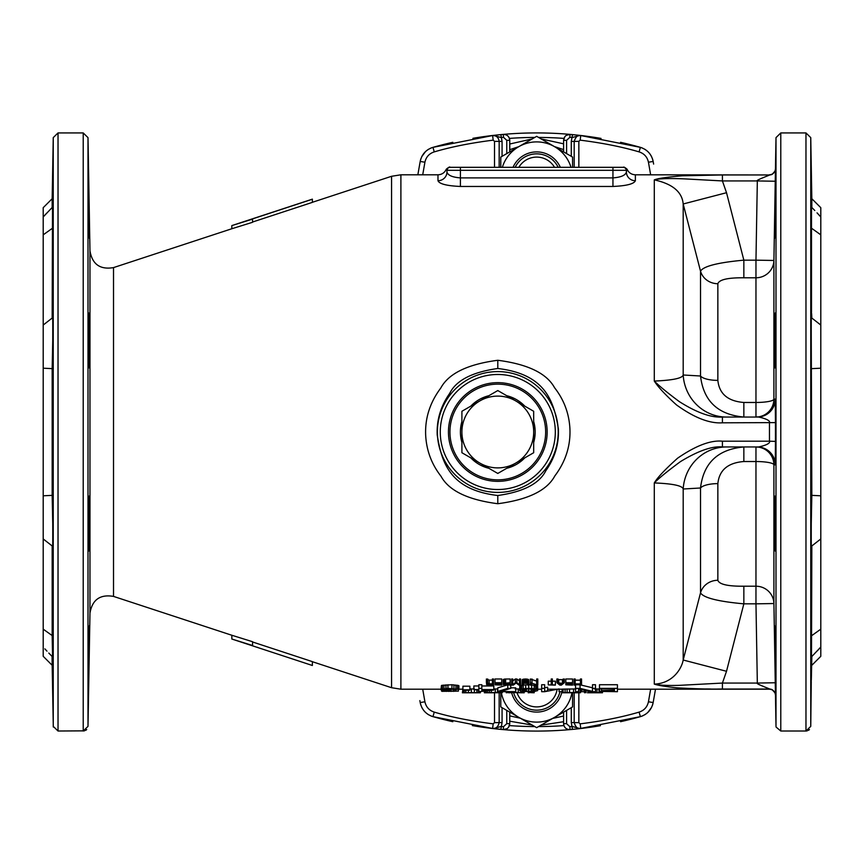 <?xml version="1.0" encoding="UTF-8"?>
<svg xmlns="http://www.w3.org/2000/svg" width="864" height="864" viewBox="0 0 864 864"><rect width="100%" height="100%" fill="white"/><g stroke="black" fill="none" stroke-linecap="round" stroke-linejoin="round"><path stroke-width="1.3" d="M419.861 700.618L420.206 702.551A17.95 17.95 0 0 0 420.919 705.294M420.001 162.562L420.206 161.449C421.772 154.321 426.028 149.623 432.961 147.355L431.168 147.971M425.444 151.675L421.859 156.514M420.692 159.419L420.206 161.449A1531.278 1531.278 0 0 0 417.863 174.798M574.193 167.314L574.193 141.404C575.726 136.685 577.897 134.741 580.727 135.594L579.593 135.529A2.992 1.642 -83.4 0 1 580.154 135.421L570.1 134.395A379.825 379.825 0 0 1 572.681 134.633A379.825 379.825 0 0 0 572.27 134.59M571.277 156.319L571.277 141.448L578.848 141.34L580.187 140.152L580.727 135.594L580.154 135.421L640.386 147.355C647.33 149.623 651.586 154.321 653.152 161.449L653.627 164.095M575.51 134.914A379.825 379.825 0 0 0 573.199 134.687A379.825 379.825 0 0 1 574.862 134.849M576.925 135.065A379.825 379.825 0 0 0 576.742 135.043A379.825 379.825 0 0 1 579.733 135.367M583.006 135.756A379.825 379.825 0 0 0 579.938 135.4A379.825 379.825 0 0 1 600.437 138.316M620.536 142.301A379.825 379.825 0 0 1 640.386 147.355A379.825 379.825 0 0 0 620.536 142.301M420.973 158.555A17.95 17.95 0 0 0 420.206 161.449C421.772 154.321 426.028 149.623 432.961 147.355L432.961 147.355A379.825 379.825 0 0 1 452.822 142.301A379.825 379.825 0 0 0 432.961 147.355L493.204 135.421L492.631 135.594L493.171 140.152L494.51 141.34L494.51 167.314M506.768 153.608L506.768 140.303L509.76 140.357L509.76 151.88L509.76 140.357C509.328 136.48 507.157 134.492 503.248 134.395L493.204 135.421A2.992 1.642 -96.6 0 1 493.765 135.529L492.631 135.594C496.4 135.486 498.571 137.43 499.165 141.404L502.07 141.448L502.07 156.319M506.768 140.303L503.518 137.322L503.248 134.395A379.825 379.825 0 0 0 498.506 134.849M498.02 134.892A379.825 379.825 0 0 0 496.357 135.065M494.208 135.302A379.825 379.825 0 0 0 472.921 138.316A379.825 379.825 0 0 1 483.343 136.685M652.73 159.656L653.152 161.449A17.95 17.95 0 0 0 652.428 158.706M653.281 701.86L653.152 702.551C651.586 709.679 647.33 714.377 640.386 716.645L580.727 728.406C577.778 729.151 575.597 727.218 574.193 722.596L578.848 722.66L578.848 692.777M776.056 727.034L780.786 731.02L805.972 731.02L810.756 726.376L811.264 681.458M743.85 586.213C727.898 586.354 719.237 584.377 717.854 580.284L717.854 483.624C719.237 470.146 727.898 462.78 743.85 461.527L755.968 461.527L755.968 586.213L743.85 586.213L743.85 603.839L726.516 671.285L722.423 683.068L757.328 683.068L755.968 603.839L743.85 603.839C717.919 601.463 703.48 597.791 700.52 592.844L683.186 660.02L683.186 489.002L700.52 487.998C703.48 462.974 717.919 449.291 743.85 446.958L757.328 446.958A17.95 17.939 -90 0 1 775.278 464.854L775.451 441.396L769.468 441.191C771.336 444.949 754.672 447.898 757.328 446.958L722.423 446.958C712.184 445.932 698.188 450.814 680.454 461.614C667.505 471.172 658.778 478.289 654.296 482.933C672.786 483.678 682.42 485.698 683.186 489.002A44.863 43.416 90 0 1 726.516 446.958L729.713 446.958M775.278 464.854L773.906 464.843A17.95 17.939 -90 0 0 755.968 446.958L755.968 461.527A17.95 3.37 180 0 1 773.906 464.843L773.906 603.536L775.278 682.852M755.968 586.213A17.95 17.626 180 0 1 773.906 603.536L755.968 603.839L755.968 586.213M731.981 446.958L738.277 446.958M740.999 446.958L743.85 446.958L743.85 461.527M724.529 446.958L726.516 446.958M722.423 446.958L722.423 441.191C710.737 440.003 695.801 445.662 677.603 458.19C665.226 469.292 657.461 477.544 654.296 482.933L654.296 684.115C658.033 685.39 665.42 686.61 676.469 687.776C694.224 688.835 709.538 689.256 722.423 689.04L769.468 689.04A5.983 5.972 180 0 1 772.502 689.861M446.958 172.022A8.975 8.77 180 0 1 437.983 180.727C439.333 183.935 446.818 185.846 460.415 186.462L612.943 186.462C626.53 185.846 634.003 183.935 635.375 180.727A8.975 8.77 0 0 1 626.4 171.958L627.059 169.182C624.856 167.335 623.635 166.709 623.398 167.314M721.904 689.04L717.66 689.04M710.413 688.997L705.812 688.954M743.85 402.473C727.898 401.22 719.237 393.854 717.854 380.376L717.854 283.716C719.237 279.623 727.898 277.646 743.85 277.787L755.968 277.787L755.968 402.473L743.85 402.473L743.85 417.042C717.919 414.709 703.48 401.026 700.52 376.002L683.186 374.998C682.376 378.259 672.754 380.279 654.296 381.067C658.033 386.953 665.42 394.902 676.469 404.892C694.224 417.722 709.538 423.695 722.423 422.809L775.451 422.604L775.278 399.146L773.906 399.157A17.95 17.939 -90 0 1 755.968 417.042L741.074 417.042M722.423 174.96L769.468 174.96C771.336 174.636 754.672 180.544 757.328 180.932L722.423 180.932L722.423 174.96L682.387 175.792C667.051 177.088 657.688 178.448 654.296 179.885C672.494 183.87 682.128 191.894 683.186 203.98L700.52 271.156C703.48 266.209 717.919 262.537 743.85 260.161L755.968 260.161L757.328 180.932L775.278 181.246L775.451 169.085L773.906 260.464L773.906 399.157A17.95 3.37 180 0 1 755.968 402.473L755.968 417.042M699.829 175.144L703.372 175.079M711.407 174.992L712.498 174.992M497.794 360.277C467.575 364.252 448.556 373.529 440.748 388.087C429.883 402.602 424.872 418.392 425.682 435.467C426.535 450.652 431.644 464.249 441.007 476.248C448.88 490.666 467.813 499.824 497.794 503.723C527.99 499.748 546.998 490.504 554.807 475.967C565.693 461.462 570.726 445.619 569.905 428.447C569.03 413.24 563.911 399.665 554.548 387.698C546.664 373.313 527.742 364.165 497.794 360.277L497.794 368.496C472.219 372.092 456.203 380.365 449.744 393.293C440.705 406.145 436.536 420.055 437.227 435.046C441.742 462.856 449.96 489.856 497.794 495.504C523.346 491.908 539.352 483.656 545.81 470.75C554.882 457.909 559.062 443.956 558.371 428.879C553.802 401.036 545.584 374.144 497.794 368.496M594.497 688.932L599.486 689.018M576.05 688.954L562.097 689.126L562.097 692.766L579.042 692.755M520.722 689.018L518.238 688.954L520.722 689.018M515.246 688.932L518.238 688.954L518.238 692.539L524.21 692.788L523.714 691.535M493.808 688.932L497.794 688.964L497.297 692.539L502.286 692.723L486.832 692.755M458.914 689.202L462.91 689.159L462.402 692.798L471.377 692.626L464.897 692.788M474.368 688.954L469.886 688.943M580.414 682.722L580.414 678.985L581.537 678.985L581.537 685.12L580.414 685.12L580.414 684.191L575.186 684.191L575.186 685.12L574.063 685.12L574.063 682.722L575.186 682.722L575.186 683.888L580.414 683.888L580.414 682.722L581.537 682.722M574.063 682.722L574.063 678.985L575.186 678.985L575.186 682.722M575.186 680.173L580.414 680.173M572.562 682.722L565.834 682.722L565.834 678.985L572.562 678.985L572.562 685.12L565.834 684.828L571.45 684.828L571.45 684.191L571.45 684.828M556.87 682.722L556.87 678.985L557.982 678.985L558.738 679.644L562.475 679.644L562.475 683.37L564.343 682.722L561.352 685.12L559.85 685.12L556.87 682.722L562.475 683.37M564.343 682.722L564.343 678.985L562.475 679.644M551.254 682.722L552.377 682.722L552.377 678.985L551.254 678.985L551.254 684.882L548.262 684.882L548.262 681.178L551.254 681.178M552.377 681.178L555.368 681.178L555.368 685.12L548.262 684.882M536.674 682.722L536.674 678.985L537.797 678.985L537.797 685.12L531.446 683.1L531.446 685.12L530.323 685.12L530.323 682.722L536.674 684.828L536.674 682.722L537.797 682.722M530.323 682.722L530.323 678.985L536.674 681.124M525.085 678.985L525.085 682.722L528.822 683.575L528.638 679.59L525.83 678.985L522.288 679.59L522.094 685.12L523.217 685.12L519.728 686.362L519.728 690.617L523.217 691.502L534.19 691.502L534.19 692.755L531.198 692.68M519.48 680.929L516.866 678.985L515.365 678.985L512.752 680.929M519.48 682.722L519.48 678.985L520.603 678.985L520.603 685.12L518.918 685.12L516.11 682.992L513.313 685.12L511.628 685.12L511.628 682.722L512.752 682.722L512.752 684.634L515.365 682.722L516.866 682.722L519.48 684.634L519.48 682.722L520.603 682.722M511.628 682.722L511.628 678.985L512.752 678.985L512.752 682.722M510.138 682.722L510.138 678.985L504.716 679.039L503.215 679.59L503.215 683.575L504.338 683.986L503.215 684.59L510.138 685.12L510.138 682.722L503.215 683.316M501.725 682.722L494.996 682.722L494.996 678.985L501.725 678.985L501.725 685.12L494.996 684.828L500.602 684.828L500.602 684.191L500.602 684.828M492.372 682.722L492.372 678.985L493.495 678.985L493.495 685.12L486.583 684.59L488.074 683.942L486.4 682.722L489.197 683.834L492.372 683.834L492.372 682.722L493.495 682.722M486.4 682.722L486.4 678.985L489.197 680.119L492.372 680.119M617.425 688.37L599.486 688.37L599.486 684.72L617.425 684.72L617.425 691.697L599.486 691.394L614.434 691.394L614.434 690.617L614.434 691.394M595.49 688.37L592.51 688.37L592.51 684.72L595.49 684.72L595.49 691.697L591.008 691.697L578.545 689.008L578.545 692.604L580.543 692.744L565.088 692.734L576.558 692.69M580.046 684.72L580.046 688.37L575.554 688.37L575.554 684.72L580.414 684.828M581.342 685.12L592.51 687.787M544.655 688.37L541.663 688.37L541.663 684.72L544.655 684.72L544.655 691.286L547.646 690.876L544.655 691.697L559.105 688.921M547.646 690.876L547.646 687.258L544.655 687.679M528.703 684.72L523.217 685.098L523.217 688.738L519.728 689.99M528.822 684.72L530.323 684.763M531.446 684.806L537.678 686.362L537.678 690.617L534.19 691.502M506.747 685.12L497.794 687.841L497.794 691.697L515.743 691.697L500.785 691.448L510.754 688.37L507.762 688.37L497.794 691.448M510.138 684.72L510.754 684.72L510.754 688.37M510.754 687.841L515.743 687.841L515.743 691.448M478.85 688.37L481.842 688.37L481.842 684.72L478.85 684.72L478.85 689.591L473.872 689.591L473.872 685.962L478.85 685.962M481.842 685.962L493.808 685.962L493.808 690.055L478.85 691.697L478.85 690.055L473.872 689.591M469.886 689.828L462.91 689.828L462.91 686.2L469.886 686.2L469.886 690.206L462.91 690.206L462.402 692.788L480.352 692.788L479.855 691.697M443.47 689.353L458.914 689.353L458.914 685.714L451.937 684.72L441.472 685.454L440.975 689.677L444.96 690.347L441.968 690.757L441.968 691.34L458.417 691.114L443.966 691.114M497.794 382.655A49.345 49.345 0 0 1 547.15 432A49.345 49.345 0 0 1 497.794 481.345A49.345 49.345 0 0 1 448.448 432A49.345 49.345 0 0 1 497.794 382.655M52.067 656.402L52.175 665.28L43.2 656.305L43.2 207.695L52.175 198.72L52.175 207.49L52.736 182.542M46.969 651.143L44.863 648.875M43.2 629.165L52.175 635.558L52.488 653.044C52.931 688.651 52.823 689.807 52.175 656.51L48.784 653.044M52.175 635.558L52.175 545.951L43.2 538.952M43.2 495.796L52.175 495.364L52.175 368.636L43.2 368.204M43.2 325.048L52.175 318.049L52.423 312.368M43.2 216.95L52.175 207.49C52.823 174.193 52.931 175.349 52.488 210.956L52.175 318.049C52.628 306.688 52.823 314.15 52.736 340.438L52.175 368.636M52.175 228.442L43.2 234.835M46.764 213.073L44.852 215.136M52.736 681.458L52.175 656.51L52.726 681.35M89.132 653.044C88.43 689.699 88.312 689.699 88.754 653.044C88.312 689.699 88.43 689.699 89.132 653.044C89.618 616.399 89.489 616.399 88.754 653.044C88.312 689.699 88.43 689.699 89.132 653.044C89.618 616.399 89.489 616.399 88.754 653.044M53.298 727.034L52.175 665.28M52.175 495.364L52.736 523.562C52.823 549.85 52.628 557.312 52.175 545.951L52.488 551.977M88.506 523.562C88.538 560.218 88.841 560.218 89.413 523.562C89.338 486.907 89.024 486.907 88.506 523.562C88.538 560.218 88.841 560.218 89.413 523.562C89.338 486.907 89.024 486.907 88.506 523.562M87.998 726.376L89.975 613.127L89.975 250.873L87.998 137.624L87.998 726.376L83.214 731.02L83.214 132.926L87.998 137.624M780.786 731.02L780.786 132.926L776.002 137.624L776.002 726.376L774.436 634.252M58.028 731.02L58.028 132.926L53.244 137.624L53.244 726.376L58.028 731.02L84.51 730.847M817.031 212.857L820.8 216.95L820.8 207.695L811.825 198.72L810.756 137.624L810.756 726.386M809.438 729.562L808.466 730.339M807.268 730.847L805.972 731.02L805.972 132.926L780.786 132.926M86.681 729.562L85.698 730.339M774.436 634.176L774.414 633.074M774.414 632.999L774.371 630.72M774.36 630.018L774.112 615.233M774.241 241.229L775.278 181.246M775.494 523.562C774.976 486.907 774.662 486.907 774.587 523.562C775.159 560.218 775.462 560.218 775.494 523.562C774.976 486.907 774.662 486.907 774.587 523.562C775.159 560.218 775.462 560.218 775.494 523.562M775.246 653.044C774.511 616.399 774.382 616.399 774.868 653.044C775.57 689.699 775.688 689.699 775.246 653.044C774.511 616.399 774.382 616.399 774.868 653.044C775.57 689.699 775.688 689.699 775.246 653.044M774.76 646.24L774.727 643.766M774.684 640.98L774.544 625.536M774.868 210.956C775.57 174.301 775.688 174.301 775.246 210.956C775.688 174.301 775.57 174.301 774.868 210.956C774.382 247.601 774.511 247.601 775.246 210.956C775.688 174.301 775.57 174.301 774.868 210.956C774.382 247.601 774.511 247.601 775.246 210.956M775.494 340.438C775.462 303.782 775.159 303.782 774.587 340.438C774.662 377.093 774.976 377.093 775.494 340.438C775.462 303.782 775.159 303.782 774.587 340.438C774.662 377.093 774.976 377.093 775.494 340.438M627.059 169.182C628.69 172.746 631.465 174.614 635.375 174.798L769.468 174.96A5.983 5.972 180 0 0 772.47 174.15M774.695 171.893A5.983 5.972 180 0 0 775.451 169.085L775.451 169.085M726.516 671.285L683.186 660.02C681.858 667.991 673.283 683.381 654.296 684.115C659.383 685.271 667.71 685.681 679.298 685.346L722.423 683.068L722.423 689.04M738.169 417.042L726.516 417.042A44.863 43.416 -90 0 1 683.186 374.998L683.186 203.98L726.516 192.715L722.423 180.932L685.217 178.913C669.6 178.222 659.286 178.546 654.296 179.885L654.296 381.067C659.383 386.143 667.71 392.99 679.298 401.598C696.73 412.657 711.104 417.809 722.423 417.042L757.328 417.042C754.672 416.102 771.336 419.051 769.468 422.809L769.468 441.191L722.423 441.191M726.516 417.042L722.423 417.042L722.423 422.809M726.516 192.715L743.85 260.161L743.85 277.787M755.968 277.787L755.968 260.161L773.906 260.464A17.95 17.626 180 0 1 755.968 277.787M757.328 417.042A17.95 17.939 90 0 0 775.278 399.146M763.528 686.426L761.53 685.649M759.802 684.936L758.657 684.407M757.328 683.068L775.278 682.754L757.328 683.068C754.704 683.478 771.304 689.353 769.468 689.04L769.468 689.202C773.053 689.548 775.051 691.502 775.451 695.088L775.451 694.915A5.983 5.972 180 0 0 774.706 692.129M624.683 167.605A2.992 2.992 0 0 1 626.4 170.305L626.4 171.958L626.4 170.305A2.992 2.992 0 0 0 623.408 167.314L623.408 167.314A2.992 2.992 -90 0 1 626.4 170.305A2.992 2.992 0 0 0 624.683 167.605L626.195 169.225M449.885 167.314L449.928 167.314A2.992 2.992 0 0 0 446.958 170.305L446.958 171.958C447.768 175.284 452.261 177.26 460.415 177.898L460.415 167.314L449.95 167.314L623.408 167.314M612.943 186.462L612.943 177.898C621.097 177.26 625.59 175.284 626.4 171.958M437.983 180.727L437.983 174.798C441.893 174.614 444.668 172.746 446.299 169.182L446.958 170.305L626.4 170.305M446.299 169.182C448.762 167.173 449.982 166.547 449.95 167.314L449.95 167.314A2.992 2.992 0 0 0 446.958 170.305L446.958 171.958M447.93 168.091A2.992 2.992 0 0 0 446.958 170.305A2.992 2.992 0 0 1 447.93 168.091L446.958 170.305M448.708 174.625L447.584 173.534M430.315 148.338A17.95 17.95 0 0 1 432.961 147.355C426.028 149.623 421.772 154.321 420.206 161.449L424.915 162.216C426.071 156.989 429.181 153.544 434.268 151.88C451.31 146.848 470.945 142.949 493.171 140.152M503.518 137.322L501.152 137.538L493.765 135.529M534.827 137.419A375.343 375.343 0 0 0 509.436 138.402L509.069 137.57M508.594 136.804L507.967 136.091M506.952 135.292L505.224 134.546M563.598 140.422L563.598 151.88M538.531 137.419A375.343 375.343 0 0 1 563.922 138.402L564.721 136.868M566.32 135.335L570.1 134.395C566.201 134.492 564.03 136.48 563.598 140.357L566.59 140.303L566.59 153.608M579.593 135.529L572.206 137.538L569.84 137.322L566.59 140.303M580.187 140.152C602.413 142.949 622.048 146.858 639.079 151.88C644.166 153.544 647.287 156.989 648.443 162.216L653.152 161.449C651.586 154.321 647.33 149.623 640.386 147.355L639.079 151.88M311.461 661.327L257.947 643.745M231.833 639.025L252.558 645.505L252.558 641.714L231.833 635.256L231.833 639.025L312.368 665.485L312.368 661.63L252.558 641.974M231.833 635.256L113.519 596.398L113.519 267.602L231.833 228.744L231.833 225.601L312.368 199.152L312.368 202.37L252.558 222.026L306.893 204.174M231.833 228.744L252.558 222.286L252.558 218.884L306.893 201.02M652.666 704.581L653.152 702.551L648.443 701.784C647.287 707.011 644.166 710.456 639.079 712.12C622.037 717.152 602.402 721.051 580.187 723.848L578.848 722.66M494.51 692.626L494.51 722.66L493.171 723.848C470.945 721.051 451.31 717.142 434.268 712.12C429.181 710.456 426.071 707.011 424.915 701.784L422.712 689.202M566.59 710.392L566.59 723.697L569.84 726.678L572.206 726.462L579.593 728.471L580.727 728.406L580.187 723.848M579.593 728.471A2.992 1.642 83.4 0 0 580.154 728.579A379.825 379.825 0 0 0 600.437 725.684A379.825 379.825 0 0 1 590.015 727.315A379.825 379.825 0 0 0 600.437 725.684M620.536 721.699A379.825 379.825 0 0 0 640.386 716.645L640.386 716.645A379.825 379.825 0 0 1 620.536 721.699A379.825 379.825 0 0 0 640.386 716.645L642.179 716.029M647.914 712.325L651.499 707.486M420.617 704.344L420.206 702.551L424.915 701.784M499.165 692.712L499.165 722.596C498.15 726.872 495.968 728.816 492.631 728.406L493.765 728.471A2.992 1.642 96.6 0 1 493.204 728.579L432.961 716.645C426.028 714.377 421.772 709.679 420.206 702.551C421.772 709.679 426.028 714.377 432.961 716.645A379.825 379.825 0 0 0 452.822 721.699A379.825 379.825 0 0 1 432.961 716.645L434.268 712.12M566.59 723.697L563.598 723.643L563.598 712.12L563.598 723.643C564.03 727.52 566.201 729.508 570.1 729.605L580.154 728.579L572.486 729.389L571.277 722.552L571.277 707.681M493.171 723.848L492.631 728.406L503.248 729.605A379.825 379.825 0 0 1 496.476 728.946M496.12 728.903A379.825 379.825 0 0 1 493.625 728.633M472.316 725.587L493.204 728.579A379.825 379.825 0 0 1 472.921 725.684M569.84 726.678L570.1 729.605A379.825 379.825 0 0 0 575.77 729.065A379.825 379.825 0 0 1 503.248 729.605C507.157 729.508 509.328 727.52 509.76 723.643L509.76 712.12M578.2 728.806A379.825 379.825 0 0 0 579.636 728.644M534.827 726.581A375.343 375.343 0 0 1 509.436 725.598L508.637 727.132M507.038 728.665L503.248 729.605A379.825 379.825 0 0 0 575.77 729.065M538.531 726.581A375.343 375.343 0 0 0 563.922 725.598L564.289 726.43M564.764 727.196L565.38 727.909M566.395 728.719L568.134 729.454M509.76 723.578L506.768 723.697L506.768 710.392M493.765 728.471L501.152 726.462L503.518 726.678L506.768 723.697M581.537 689.807L581.537 691.697L584.528 691.697M580.543 690.487L581.537 690.487M559.105 689.202L559.105 691.697L562.097 691.697M592.51 691.697L592.51 692.518L602.478 692.766L587.52 692.766M592.51 692.518L587.52 692.798M569.57 688.932L569.57 692.518L578.545 692.604M569.57 692.518L562.097 692.723M531.198 692.518L528.206 692.798L531.198 692.518L531.198 691.654M515.246 691.697L515.246 692.518L518.238 692.539M515.246 692.518L508.766 692.788M506.272 691.697L506.272 692.788L506.768 691.697M524.21 691.556L524.21 692.798L515.246 692.626L521.726 692.788M491.314 690.466L491.314 692.518L484.337 692.755L494.305 692.798M499.792 692.723L486.832 692.723M491.314 692.518L497.297 692.539M480.352 691.697L480.352 692.798L471.377 692.626L477.857 692.788M565.834 682.722L571.45 683.046L571.45 683.888L566.59 684.191L571.45 684.191M558.922 683.575L562.28 683.575L560.606 684.925L558.922 683.575M552.377 682.722L552.377 684.882L555.368 684.882M528.822 683.575L528.822 685.12L527.71 685.12L527.515 683.37L523.778 683.208L523.217 685.12M525.085 682.722L522.094 683.575M509.015 684.137L504.338 684.439L509.015 684.828L509.015 684.137L509.015 684.828M509.015 683.046L504.338 683.37L509.015 683.834L509.015 683.046L509.015 683.834M494.996 682.722L500.602 683.046L500.602 683.888L495.742 684.191L500.602 684.191M487.706 684.439L492.372 684.137L492.372 684.882L487.706 684.59M599.486 688.37L599.486 688.921L614.434 688.921L614.434 690.206L601.474 690.617L614.434 690.617M580.046 688.37L592.51 691.394L592.51 688.37M575.554 688.37L575.554 691.697L578.545 691.697M541.663 688.37L541.663 691.697L544.655 691.697M528.703 685.12L528.703 688.37L534.19 688.738L537.678 689.99M528.703 688.37L523.217 688.738M522.223 690.055L528.703 688.835L535.183 690.055L534.686 690.941L531.198 691.394L522.223 690.552M481.842 688.37L481.842 689.591L493.808 689.591M481.842 690.055L481.842 691.286L490.32 690.055L481.842 690.055L481.842 691.286M447.952 684.72L447.952 688.37L440.975 689.353M443.47 689.677L450.943 690.206L443.966 691.006M447.952 688.37L458.914 689.353M602.478 691.697L602.478 692.766M601.97 691.697L601.97 692.723M600.977 691.697L600.977 692.658M598.99 688.997L598.99 692.582M596.992 688.954L596.992 692.539M594.497 691.697L594.497 692.518M590.015 691.535L590.015 692.539M588.017 691.2L588.017 692.582M586.03 690.811L586.03 692.658M585.025 690.606L585.025 692.723M584.528 690.498L584.528 692.766M580.543 689.548L580.543 692.744M580.046 689.418L580.046 692.69M576.05 691.697L576.05 692.539M573.566 688.932L573.566 692.518M567.086 688.954L567.086 692.539M565.088 688.997L565.088 692.582M563.09 689.072L563.09 692.658M528.206 691.686L528.206 692.518M523.217 691.502L523.217 692.723M522.223 691.394L522.223 692.658M520.722 691.114L520.722 692.604M512.255 691.697L512.255 692.539M509.76 691.697L509.76 692.604M508.27 691.697L508.27 692.658M507.265 691.697L507.265 692.723M484.834 691.351L484.834 692.68M485.838 691.232L485.838 692.626M484.337 691.416L484.337 692.723M502.286 691.697L502.286 692.723M501.79 691.697L501.79 692.68M500.785 691.697L500.785 692.626M499.295 691.697L499.295 692.582M495.31 688.932L495.31 692.518M489.326 690.757L489.326 692.539M487.328 691.038L487.328 692.582M479.358 691.697L479.358 692.723M478.354 690.055L478.354 692.658M476.863 690.055L476.863 692.604M474.368 690.055L474.368 692.539M471.377 688.932L471.377 692.518M468.385 690.206L468.385 692.539M465.89 690.206L465.89 692.604M464.4 690.206L464.4 692.658M463.406 690.206L463.406 692.723M571.45 683.046L571.45 683.888M566.59 683.046L566.59 683.888M565.834 683.046L565.834 684.828M563.22 678.985L563.22 682.722M558.738 679.644L558.738 683.37M557.982 678.985L557.982 682.722M560.606 683.575L560.606 684.925M532.008 678.985L532.008 682.722M528.638 679.59L528.638 683.316M528.26 679.374L528.26 683.1M527.515 679.158L527.515 682.884M526.77 679.039L526.77 682.776M525.83 678.985L525.83 682.722M524.156 679.039L524.156 682.776M523.4 679.158L523.4 682.884M522.655 679.374L522.655 683.1M522.288 679.59L522.288 683.316M516.866 678.985L516.866 682.722M515.365 678.985L515.365 682.722M503.215 683.575L503.215 684.396M505.645 678.985L505.645 682.722M504.716 679.039L504.716 682.776M503.96 679.212L503.96 682.938M503.41 679.428L503.41 683.154M505.462 684.137L505.462 684.828M504.9 684.191L504.9 684.785M505.462 683.046L505.462 683.834M504.9 683.1L504.9 683.78M500.602 683.046L500.602 683.888M495.742 683.046L495.742 683.888M494.996 683.046L494.996 684.828M489.197 680.119L489.197 683.834M487.706 678.985L487.706 682.722M487.328 683.413L487.328 684.04M486.767 683.003L486.767 684.245M486.583 682.862L486.583 684.396M492.372 684.137L492.372 684.882M488.83 684.137L488.83 684.882M488.268 684.191L488.268 684.828M614.434 688.921L614.434 690.206M601.474 688.921L601.474 690.206M599.486 688.921L599.486 691.394M537.17 685.962L537.17 689.591M536.674 685.714L536.674 689.353M535.68 685.368L535.68 689.008M534.19 685.098L534.19 688.738M531.695 684.806L531.695 688.457M525.712 684.806L525.712 688.457M521.726 685.368L521.726 689.008M520.722 685.714L520.722 689.353M520.225 685.962L520.225 689.591M534.686 689.591L534.686 690.941M532.688 689.094L532.688 691.286M531.198 688.921L531.198 691.394M528.703 688.835L528.703 691.448M526.208 688.921L526.208 691.394M524.718 689.094L524.718 691.286M522.72 689.591L522.72 690.941M507.762 685.12L507.762 688.37M441.472 685.454L441.472 689.094M442.465 685.184L442.465 688.835M441.968 690.098L441.968 690.757M441.472 689.99L441.472 691.006M458.417 689.353L458.417 691.114M455.922 689.18L455.922 691.114M454.928 689.008L454.928 691.286M453.438 688.9L453.438 691.394M450.943 690.487L450.943 691.448M448.945 690.487L448.945 691.448M446.45 690.595L446.45 691.394M450.943 688.835L450.943 690.206M448.945 688.835L448.945 690.206M445.954 688.921L445.954 690.131M444.463 689.094L444.463 689.99M458.417 685.454L458.417 689.094M457.423 685.184L457.423 688.835M455.922 685.001L455.922 688.651M453.935 684.806L453.935 688.457M451.937 684.72L451.937 688.37M445.954 684.806L445.954 688.457M443.966 685.001L443.966 688.651M312.368 199.228L252.558 218.884M231.833 225.601L252.558 219.132M307.811 200.729L311.461 199.53M89.413 340.438C88.841 303.782 88.538 303.782 88.506 340.438C89.024 377.093 89.338 377.093 89.413 340.438C88.841 303.782 88.538 303.782 88.506 340.438C89.024 377.093 89.338 377.093 89.413 340.438M89.132 210.956C88.43 174.301 88.312 174.301 88.754 210.956C89.489 247.601 89.618 247.601 89.132 210.956C88.43 174.301 88.312 174.301 88.754 210.956C89.489 247.601 89.618 247.601 89.132 210.956M89.24 217.76L89.273 220.234M89.316 223.02L89.456 238.464M257.051 647.233L257.958 647.525M820.8 538.952L820.8 647.05L811.825 656.51C811.177 689.807 811.069 688.651 811.512 653.044L811.825 545.951C811.372 557.312 811.177 549.85 811.264 523.562L811.825 495.364L820.8 495.796L820.8 538.952L811.825 545.951L811.523 551.945M811.825 495.364L811.264 340.438C811.177 314.15 811.372 306.688 811.825 318.049L820.8 325.048L820.8 495.796M811.825 635.558L820.8 629.165M817.236 650.927L819.148 648.864M820.8 647.05L820.8 656.305L811.825 665.28M811.825 656.51L812.441 655.895M820.8 325.048L820.8 216.95L819.137 215.125M811.933 207.598L814.784 210.503M811.825 198.72L811.825 207.49C811.177 174.193 811.069 175.349 811.512 210.956L811.512 312.023M820.8 368.204L811.825 368.636M820.8 234.835L811.825 228.442M811.264 182.542L811.825 207.49M811.825 207.436L811.274 182.65M509.76 149.656L518.821 146.653M554.386 146.567L563.598 149.591M509.76 144.007L532.181 138.942M541.112 138.91L563.598 143.824M563.598 721.721L540.983 725.166M532.192 725.069L509.76 721.202M651.683 156.892A17.95 17.95 0 0 0 650.948 155.498M650.084 154.17A17.95 17.95 0 0 0 647.158 150.984M646.218 150.239A17.95 17.95 0 0 0 644.641 149.18M642.568 148.133A17.95 17.95 0 0 0 640.386 147.355L640.386 147.355M578.383 135.216A379.825 379.825 0 0 0 577.271 135.097M569.84 137.322L570.1 134.395A379.825 379.825 0 0 0 495.428 135.173M428.825 149.116A17.95 17.95 0 0 0 427.259 150.142M426.254 150.93A17.95 17.95 0 0 0 423.144 154.364M422.474 155.401A17.95 17.95 0 0 0 421.621 157M652.385 705.445A17.95 17.95 0 0 0 653.152 702.551A1531.278 1531.278 0 0 0 655.484 689.202A1531.278 1531.278 0 0 1 653.152 702.551L653.152 702.551C651.586 709.679 647.33 714.377 640.386 716.645A17.95 17.95 0 0 0 643.043 715.662M644.522 714.884A17.95 17.95 0 0 0 646.088 713.858M647.104 713.07A17.95 17.95 0 0 0 650.214 709.636M650.884 708.599A17.95 17.95 0 0 0 651.737 707M490.352 728.244A379.825 379.825 0 0 0 501.088 729.41A379.825 379.825 0 0 1 490.352 728.244M576.515 728.978A379.825 379.825 0 0 0 577.919 728.827A379.825 379.825 0 0 1 576.515 728.978M421.664 707.108A17.95 17.95 0 0 0 422.41 708.502M423.274 709.83A17.95 17.95 0 0 0 426.2 713.016M427.129 713.761A17.95 17.95 0 0 0 428.706 714.82M430.79 715.867A17.95 17.95 0 0 0 432.961 716.645A379.825 379.825 0 0 0 452.822 721.699M563.598 716.04L552.668 718.427M520.355 718.232L509.76 715.878M518.832 167.314A20.693 20.693 0 0 1 554.526 167.314A20.693 20.693 0 0 0 518.832 167.314M515.16 167.314A23.922 23.922 0 0 1 558.187 167.314M517.007 692.636A20.693 20.693 0 0 0 557.107 689.483A20.693 20.693 0 0 1 517.007 692.636M513.626 692.636A23.922 23.922 0 0 0 559.969 691.697M501.379 692.723A35.888 35.888 0 0 0 571.957 692.798M511.628 692.669A25.866 25.866 0 0 0 561.956 691.697M500.785 692.723L500.785 706.936L536.674 727.661L572.562 706.936L572.562 692.798M500.785 167.314L500.785 157.064L536.674 136.339L572.562 157.064L572.562 167.314M502.351 167.314A35.888 35.888 0 0 1 571.007 167.314M513.022 167.314A25.866 25.866 0 0 1 560.336 167.314M449.95 432A47.855 47.855 0 0 0 497.794 479.855A47.855 47.855 0 0 0 545.648 432A47.855 47.855 0 0 0 497.794 384.145A47.855 47.855 0 0 0 449.95 432A47.855 47.855 0 0 0 497.794 479.855A47.855 47.855 0 0 0 545.648 432M515.743 463.082L497.794 473.44L461.905 452.725L461.905 411.275L497.794 390.56L533.682 411.275L533.682 452.725L515.743 463.082A35.888 35.888 0 0 1 461.905 432A35.888 35.888 0 0 1 515.743 400.918A35.888 35.888 0 0 1 515.743 463.082M717.854 580.284A17.95 16.945 0 0 0 700.52 592.844L700.52 487.998A17.95 5.897 0 0 1 717.854 483.624M635.375 174.798L635.375 180.727M437.983 174.798L400.896 174.798L400.896 689.202L440.975 689.202M497.794 503.723L497.794 495.504M497.794 371.596A60.404 60.404 0 0 0 437.389 432A60.404 60.404 0 0 0 497.794 492.404A60.404 60.404 0 0 0 558.209 432A60.404 60.404 0 0 0 497.794 371.596M497.794 374.479A57.521 57.521 0 0 0 440.273 432A57.521 57.521 0 0 0 497.794 489.521A57.521 57.521 0 0 0 555.314 432A57.521 57.521 0 0 0 497.794 374.479M775.451 422.604L775.451 441.396M717.854 380.376A17.95 5.897 0 0 1 700.52 376.002L700.52 271.156A17.95 16.945 0 0 0 717.854 283.716M612.943 167.314L612.943 177.898L460.415 177.898L460.415 186.462M424.915 162.216L422.712 174.798M432.961 147.355L434.268 151.88M502.07 141.448L500.872 134.611L493.204 135.421M571.277 141.448L572.486 134.611L580.154 135.421M650.646 174.798L648.443 162.216M578.848 167.314L578.848 141.34M499.165 167.314L499.165 141.404L494.51 141.34M400.896 174.798L391.565 176.288L391.565 687.712L400.896 689.202M648.443 701.784L650.646 689.202M571.277 722.552L574.193 722.596L574.193 692.798M653.152 702.551C651.586 709.679 647.33 714.377 640.386 716.645L639.079 712.12M502.07 707.681L502.07 722.552L500.872 729.389L493.204 728.579M503.518 726.678L503.248 729.605L500.148 729.313M494.51 722.66L502.07 722.552M461.905 421.535A37.39 37.39 0 0 0 461.905 442.465M470.783 457.844A37.39 37.39 0 0 0 488.916 468.31M506.671 468.31A37.39 37.39 0 0 0 524.804 457.844M533.682 442.465A37.39 37.39 0 0 0 533.682 421.535M524.804 406.156A37.39 37.39 0 0 0 506.671 395.69M488.916 395.69A37.39 37.39 0 0 0 470.783 406.156M570.1 134.395L573.188 134.687M580.144 135.421L601.042 138.413M537.678 689.202L541.663 689.202M547.646 689.202L562.097 689.202M617.425 689.202L769.468 689.202M810.756 137.624L805.972 132.926M769.468 174.798C773.053 174.452 775.051 172.498 775.451 168.912L776.002 137.624M772.189 174.323L775.105 170.996L772.189 174.323M772.2 689.688L775.105 692.982L772.2 689.688M503.248 134.395C507.157 134.492 509.328 136.48 509.76 140.357M509.641 139.19L509.749 139.925M495.396 135.173L482.501 136.804M566.147 135.454L565.358 136.112M564.754 136.814L563.598 140.357M312.368 661.705L391.565 687.712M113.519 596.398C100.094 594.13 92.254 599.713 89.975 613.127M113.519 267.602C100.094 269.87 92.254 264.287 89.975 250.873M312.368 202.295L391.565 176.288M507.211 728.546L508 727.888M508.604 727.186L509.76 723.643M570.1 729.605C566.201 729.508 564.03 727.52 563.598 723.643M563.706 724.81L563.609 724.075M577.94 728.827L590.728 727.207M58.028 132.926L83.214 132.926M52.175 198.72L53.244 137.624"/></g></svg>
